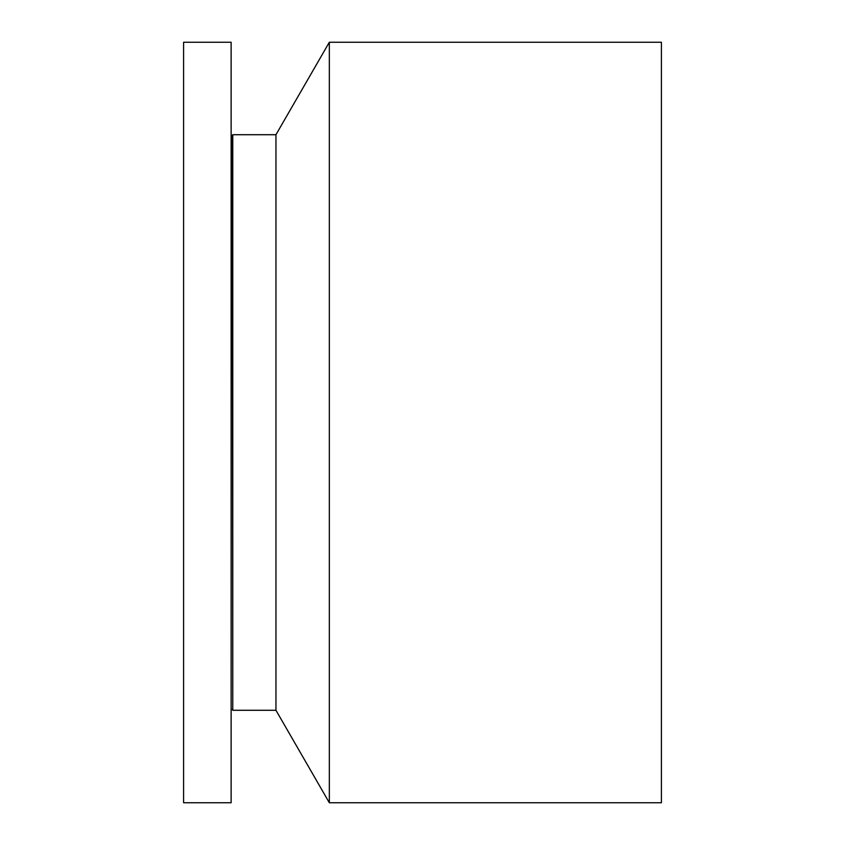 <?xml version="1.0" encoding="UTF-8"?>
<svg xmlns="http://www.w3.org/2000/svg" width="845" height="845" viewBox="0 0 845 845"><rect width="100%" height="100%" fill="white"/><g stroke="black" fill="none" stroke-linecap="round" stroke-linejoin="round"><path stroke-width="1.27" d="M231.129 802.75L231.129 42.25L183.597 42.25L183.597 802.75L231.129 802.75M329.339 802.75L329.339 42.25L661.403 42.25L661.403 802.75L329.339 802.75L275.956 710.286L232.766 710.286L232.766 134.714L232.248 135.612L231.129 135.316M275.956 710.286L275.956 134.714L232.766 134.714M232.766 710.286L232.248 135.612M232.248 709.388L231.129 709.684M329.339 42.25L275.956 134.714"/></g></svg>
